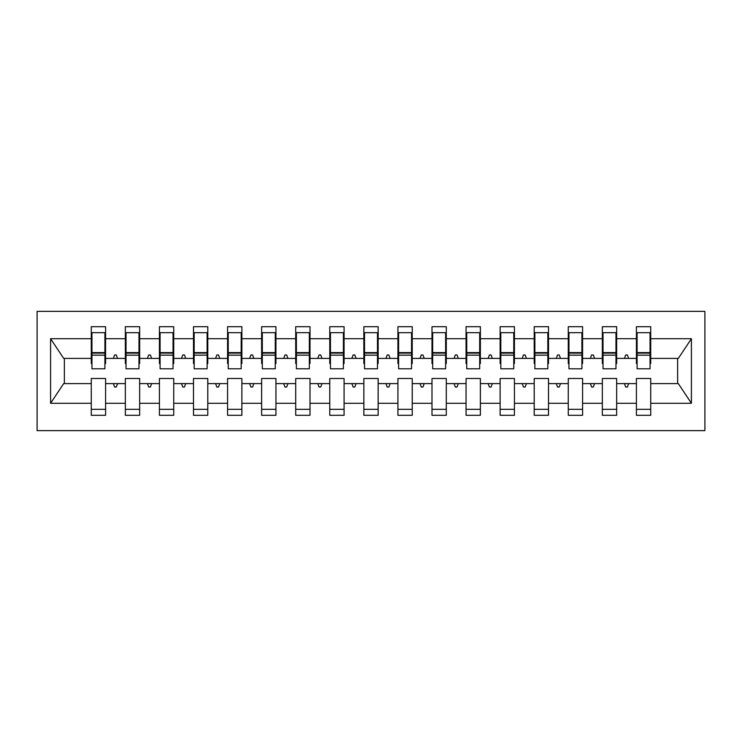 <?xml version="1.0" encoding="UTF-8"?>
<svg xmlns="http://www.w3.org/2000/svg" width="742" height="742" viewBox="0 0 742 742"><rect width="100%" height="100%" fill="white"/><g stroke="black" fill="none" stroke-linecap="round" stroke-linejoin="round"><path stroke-width="1.11" d="M37.1 430.629L704.9 430.629L704.9 311.371L37.1 311.371L37.1 430.629M650.048 363.506L650.725 363.506L650.725 358.395L678.327 358.395L691.405 338.714L691.405 403.286L650.725 403.286L650.725 378.494L636.413 378.494L636.413 383.605L616.658 383.605L616.658 378.494L602.346 378.494L602.346 383.605L582.581 383.605L582.581 378.494L568.27 378.494L568.27 383.605L548.514 383.605L548.514 378.494L534.203 378.494L534.203 383.605L514.438 383.605L514.438 378.494L500.127 378.494L500.127 383.605L480.371 383.605L480.371 378.494L466.059 378.494L466.059 383.605L446.294 383.605L446.294 378.494L431.992 378.494L431.992 383.605L412.227 383.605L412.227 378.494L397.916 378.494L397.916 383.605L378.151 383.605L378.151 378.494L363.849 378.494L363.849 383.605L344.084 383.605L344.084 378.494L329.773 378.494L329.773 383.605L310.008 383.605L310.008 378.494L295.706 378.494L295.706 383.605L275.941 383.605L275.941 378.494L261.629 378.494L261.629 383.605L241.873 383.605L241.873 378.494L227.562 378.494L227.562 383.605L207.797 383.605L207.797 378.494L193.486 378.494L193.486 383.605L173.73 383.605L173.73 378.494L159.419 378.494L159.419 383.605L139.654 383.605L139.654 378.494L125.342 378.494L125.342 383.605L105.587 383.605L105.587 415.297L91.275 415.297L91.275 383.605L63.673 383.605L50.595 403.286L50.595 338.714L63.673 358.395L91.275 358.395L91.275 338.714L50.595 338.714M650.725 403.286L650.725 415.297L636.413 415.297L636.413 383.605M650.725 358.395L650.725 326.703L636.413 326.703L636.413 338.714L616.658 338.714L616.658 363.506L615.971 363.506M637.1 363.506L636.413 363.506L636.413 338.714M636.413 403.286L616.658 403.286L616.658 415.297L602.346 415.297L602.346 383.605M616.658 338.714L616.658 326.703L602.346 326.703L602.346 338.714L582.581 338.714L582.581 363.506L581.904 363.506M603.023 363.506L602.346 363.506L602.346 338.714M602.346 403.286L582.581 403.286L582.581 415.297L568.27 415.297L568.27 383.605M582.581 338.714L582.581 326.703L568.27 326.703L568.27 338.714L548.514 338.714L548.514 363.506L547.828 363.506M568.956 363.506L568.27 363.506L568.27 338.714M568.27 403.286L548.514 403.286L548.514 415.297L534.203 415.297L534.203 383.605M548.514 338.714L548.514 326.703L534.203 326.703L534.203 338.714L514.438 338.714L514.438 363.506L513.761 363.506M534.88 363.506L534.203 363.506L534.203 338.714M534.203 403.286L514.438 403.286L514.438 415.297L500.127 415.297L500.127 383.605M514.438 338.714L514.438 326.703L500.127 326.703L500.127 338.714L480.371 338.714L480.371 363.506L479.684 363.506M500.813 363.506L500.127 363.506L500.127 338.714M500.127 403.286L480.371 403.286L480.371 415.297L466.059 415.297L466.059 383.605M480.371 338.714L480.371 326.703L466.059 326.703L466.059 338.714L446.294 338.714L446.294 363.506L445.617 363.506M466.737 363.506L466.059 363.506L466.059 338.714M466.059 403.286L446.294 403.286L446.294 415.297L431.992 415.297L431.992 383.605M446.294 338.714L446.294 326.703L431.992 326.703L431.992 338.714L412.227 338.714L412.227 363.506L411.541 363.506M432.669 363.506L431.992 363.506L431.992 338.714M431.992 403.286L412.227 403.286L412.227 415.297L397.916 415.297L397.916 383.605M412.227 338.714L412.227 326.703L397.916 326.703L397.916 338.714L378.151 338.714L378.151 363.506L377.474 363.506M398.602 363.506L397.916 363.506L397.916 338.714M397.916 403.286L378.151 403.286L378.151 415.297L363.849 415.297L363.849 383.605M378.151 338.714L378.151 326.703L363.849 326.703L363.849 338.714L344.084 338.714L344.084 363.506L343.398 363.506M364.526 363.506L363.849 363.506L363.849 338.714M363.849 403.286L344.084 403.286L344.084 415.297L329.773 415.297L329.773 383.605M344.084 338.714L344.084 326.703L329.773 326.703L329.773 338.714L310.008 338.714L310.008 363.506L309.331 363.506M330.459 363.506L329.773 363.506L329.773 338.714M329.773 403.286L310.008 403.286L310.008 415.297L295.706 415.297L295.706 383.605M310.008 338.714L310.008 326.703L295.706 326.703L295.706 338.714L275.941 338.714L275.941 363.506L275.263 363.506M296.383 363.506L295.706 363.506L295.706 338.714M295.706 403.286L275.941 403.286L275.941 415.297L261.629 415.297L261.629 383.605M275.941 338.714L275.941 326.703L261.629 326.703L261.629 338.714L241.873 338.714L241.873 363.506L241.187 363.506M262.316 363.506L261.629 363.506L261.629 338.714M261.629 403.286L241.873 403.286L241.873 415.297L227.562 415.297L227.562 383.605M241.873 338.714L241.873 326.703L227.562 326.703L227.562 338.714L207.797 338.714L207.797 363.506L207.12 363.506M228.239 363.506L227.562 363.506L227.562 338.714M227.562 403.286L207.797 403.286L207.797 415.297L193.486 415.297L193.486 383.605M207.797 338.714L207.797 326.703L193.486 326.703L193.486 338.714L173.73 338.714L173.73 363.506L173.044 363.506M194.172 363.506L193.486 363.506L193.486 338.714M193.486 403.286L173.73 403.286L173.73 415.297L159.419 415.297L159.419 383.605M173.73 338.714L173.73 326.703L159.419 326.703L159.419 338.714L139.654 338.714L139.654 363.506L138.977 363.506M160.096 363.506L159.419 363.506L159.419 338.714M159.419 403.286L139.654 403.286L139.654 415.297L125.342 415.297L125.342 383.605M139.654 338.714L139.654 326.703L125.342 326.703L125.342 338.714L105.587 338.714L105.587 326.703L91.275 326.703L91.275 338.714M126.029 363.506L125.342 363.506L125.342 338.714M105.587 383.605L105.587 378.494L91.275 378.494L91.275 383.605M91.275 358.395L91.275 363.506L91.952 363.506M616.658 403.286L616.658 383.605M582.581 403.286L582.581 383.605M548.514 403.286L548.514 383.605M514.438 403.286L514.438 383.605M480.371 403.286L480.371 383.605M446.294 403.286L446.294 383.605M412.227 403.286L412.227 383.605M378.151 403.286L378.151 383.605M344.084 403.286L344.084 383.605M310.008 403.286L310.008 383.605M275.941 403.286L275.941 383.605M241.873 403.286L241.873 383.605M207.797 403.286L207.797 383.605M173.73 403.286L173.73 383.605M139.654 403.286L139.654 383.605M691.405 338.714L650.725 338.714M125.342 403.286L105.587 403.286M91.275 403.286L50.595 403.286M624.439 358.395L628.632 358.395L627.389 354.982L625.682 354.982L624.439 358.395L616.658 358.395M636.413 358.395L628.632 358.395M624.439 383.605L625.682 387.018L627.389 387.018L628.632 383.605M590.372 358.395L594.555 358.395L593.312 354.982L591.615 354.982L590.372 358.395L582.581 358.395M602.346 358.395L594.555 358.395M590.372 383.605L591.615 387.018L593.312 387.018L594.555 383.605M556.305 358.395L560.488 358.395L559.245 354.982L557.539 354.982L556.305 358.395L548.514 358.395M568.27 358.395L560.488 358.395M556.305 383.605L557.539 387.018L559.245 387.018L560.488 383.605M522.229 358.395L526.412 358.395L525.169 354.982L523.472 354.982L522.229 358.395L514.438 358.395M534.203 358.395L526.412 358.395M522.229 383.605L523.472 387.018L525.169 387.018L526.412 383.605M488.162 358.395L492.345 358.395L491.102 354.982L489.395 354.982L488.162 358.395L480.371 358.395M500.127 358.395L492.345 358.395M488.162 383.605L489.395 387.018L491.102 387.018L492.345 383.605M454.085 358.395L458.268 358.395L457.035 354.982L455.328 354.982L454.085 358.395L446.294 358.395M466.059 358.395L458.268 358.395M454.085 383.605L455.328 387.018L457.035 387.018L458.268 383.605M420.018 358.395L424.201 358.395L422.959 354.982L421.252 354.982L420.018 358.395L412.227 358.395M431.992 358.395L424.201 358.395M420.018 383.605L421.252 387.018L422.959 387.018L424.201 383.605M385.942 358.395L390.125 358.395L388.891 354.982L387.185 354.982L385.942 358.395L378.151 358.395M397.916 358.395L390.125 358.395M385.942 383.605L387.185 387.018L388.891 387.018L390.125 383.605M351.875 358.395L356.058 358.395L354.815 354.982L353.109 354.982L351.875 358.395L344.084 358.395M363.849 358.395L356.058 358.395M351.875 383.605L353.109 387.018L354.815 387.018L356.058 383.605M317.799 358.395L321.982 358.395L320.748 354.982L319.041 354.982L317.799 358.395L310.008 358.395M329.773 358.395L321.982 358.395M317.799 383.605L319.041 387.018L320.748 387.018L321.982 383.605M283.732 358.395L287.915 358.395L286.672 354.982L284.965 354.982L283.732 358.395L275.941 358.395M295.706 358.395L287.915 358.395M283.732 383.605L284.965 387.018L286.672 387.018L287.915 383.605M249.655 358.395L253.838 358.395L252.605 354.982L250.898 354.982L249.655 358.395L241.873 358.395M261.629 358.395L253.838 358.395M249.655 383.605L250.898 387.018L252.605 387.018L253.838 383.605M215.588 358.395L219.771 358.395L218.528 354.982L216.831 354.982L215.588 358.395L207.797 358.395M227.562 358.395L219.771 358.395M215.588 383.605L216.831 387.018L218.528 387.018L219.771 383.605M181.512 358.395L185.695 358.395L184.461 354.982L182.755 354.982L181.512 358.395L173.73 358.395M193.486 358.395L185.695 358.395M181.512 383.605L182.755 387.018L184.461 387.018L185.695 383.605M147.445 358.395L151.628 358.395L150.385 354.982L148.688 354.982L147.445 358.395L139.654 358.395M159.419 358.395L151.628 358.395M147.445 383.605L148.688 387.018L150.385 387.018L151.628 383.605M113.368 358.395L117.561 358.395L116.318 354.982L114.611 354.982L113.368 358.395L105.587 358.395L105.587 338.714M125.342 358.395L117.561 358.395M113.368 383.605L114.611 387.018L116.318 387.018L117.561 383.605M105.587 358.395L105.587 363.506L104.9 363.506M691.405 403.286L678.327 383.605L650.725 383.605M64.359 358.395L64.359 383.605M677.641 383.605L677.641 358.395M91.275 332.666L91.952 332.666L91.275 332.666M91.952 355.158L91.952 332.666L105.587 332.666L104.9 332.666L104.9 368.783L91.952 368.783L91.952 355.158L104.9 355.158M91.275 409.334L105.587 409.334M125.342 332.666L126.029 332.666L125.342 332.666M126.029 355.158L126.029 332.666L139.654 332.666L138.977 332.666L138.977 368.783L126.029 368.783L126.029 355.158L138.977 355.158M125.342 409.334L139.654 409.334M159.419 332.666L160.096 332.666L159.419 332.666M160.096 355.158L160.096 332.666L173.73 332.666L173.044 332.666L173.044 368.783L160.096 368.783L160.096 355.158L173.044 355.158M159.419 409.334L173.73 409.334M193.486 332.666L194.172 332.666L193.486 332.666M194.172 355.158L194.172 332.666L207.797 332.666L207.12 332.666L207.12 368.783L194.172 368.783L194.172 355.158L207.12 355.158M193.486 409.334L207.797 409.334M227.562 332.666L228.239 332.666L227.562 332.666M228.239 355.158L228.239 332.666L241.873 332.666L241.187 332.666L241.187 368.783L228.239 368.783L228.239 355.158L241.187 355.158M227.562 409.334L241.873 409.334M261.629 332.666L262.316 332.666L261.629 332.666M262.316 355.158L262.316 332.666L275.941 332.666L275.263 332.666L275.263 368.783L262.316 368.783L262.316 355.158L275.263 355.158M261.629 409.334L275.941 409.334M295.706 332.666L296.383 332.666L295.706 332.666M296.383 355.158L296.383 332.666L310.008 332.666L309.331 332.666L309.331 368.783L296.383 368.783L296.383 355.158L309.331 355.158M295.706 409.334L310.008 409.334M329.773 332.666L330.459 332.666L329.773 332.666M330.459 355.158L330.459 332.666L344.084 332.666L343.398 332.666L343.398 368.783L330.459 368.783L330.459 355.158L343.398 355.158M329.773 409.334L344.084 409.334M363.849 332.666L364.526 332.666L363.849 332.666M364.526 355.158L364.526 332.666L378.151 332.666L377.474 332.666L377.474 368.783L364.526 368.783L364.526 355.158L377.474 355.158M363.849 409.334L378.151 409.334M397.916 332.666L398.602 332.666L397.916 332.666M398.602 355.158L398.602 332.666L412.227 332.666L411.541 332.666L411.541 368.783L398.602 368.783L398.602 355.158L411.541 355.158M397.916 409.334L412.227 409.334M431.992 332.666L432.669 332.666L431.992 332.666M432.669 355.158L432.669 332.666L446.294 332.666L445.617 332.666L445.617 368.783L432.669 368.783L432.669 355.158L445.617 355.158M431.992 409.334L446.294 409.334M466.059 332.666L466.737 332.666L466.059 332.666M466.737 355.158L466.737 332.666L480.371 332.666L479.684 332.666L479.684 368.783L466.737 368.783L466.737 355.158L479.684 355.158M466.059 409.334L480.371 409.334M500.127 332.666L500.813 332.666L500.127 332.666M500.813 355.158L500.813 332.666L514.438 332.666L513.761 332.666L513.761 368.783L500.813 368.783L500.813 355.158L513.761 355.158M500.127 409.334L514.438 409.334M534.203 332.666L534.88 332.666L534.203 332.666M534.88 355.158L534.88 332.666L548.514 332.666L547.828 332.666L547.828 368.783L534.88 368.783L534.88 355.158L547.828 355.158M534.203 409.334L548.514 409.334M568.27 332.666L568.956 332.666L568.27 332.666M568.956 355.158L568.956 332.666L582.581 332.666L581.904 332.666L581.904 368.783L568.956 368.783L568.956 355.158L581.904 355.158M568.27 409.334L582.581 409.334M602.346 332.666L603.023 332.666L602.346 332.666M603.023 355.158L603.023 332.666L616.658 332.666L615.971 332.666L615.971 368.783L603.023 368.783L603.023 355.158L615.971 355.158M602.346 409.334L616.658 409.334M636.413 332.666L637.1 332.666L636.413 332.666M637.1 355.158L637.1 332.666L650.725 332.666L650.048 332.666L650.048 368.783L637.1 368.783L637.1 355.158L650.048 355.158M636.413 409.334L650.725 409.334M104.9 341.19L105.587 341.19M91.275 341.19L91.952 341.19M91.952 353.109L104.9 353.109M138.977 341.19L139.654 341.19M125.342 341.19L126.029 341.19M126.029 353.109L138.977 353.109M173.044 341.19L173.73 341.19M159.419 341.19L160.096 341.19M160.096 353.109L173.044 353.109M207.12 341.19L207.797 341.19M193.486 341.19L194.172 341.19M194.172 353.109L207.12 353.109M241.187 341.19L241.873 341.19M227.562 341.19L228.239 341.19M228.239 353.109L241.187 353.109M275.263 341.19L275.941 341.19M261.629 341.19L262.316 341.19M262.316 353.109L275.263 353.109M309.331 341.19L310.008 341.19M295.706 341.19L296.383 341.19M296.383 353.109L309.331 353.109M343.398 341.19L344.084 341.19M329.773 341.19L330.459 341.19M330.459 353.109L343.398 353.109M377.474 341.19L378.151 341.19M363.849 341.19L364.526 341.19M364.526 353.109L377.474 353.109M411.541 341.19L412.227 341.19M397.916 341.19L398.602 341.19M398.602 353.109L411.541 353.109M445.617 341.19L446.294 341.19M431.992 341.19L432.669 341.19M432.669 353.109L445.617 353.109M479.684 341.19L480.371 341.19M466.059 341.19L466.737 341.19M466.737 353.109L479.684 353.109M513.761 341.19L514.438 341.19M500.127 341.19L500.813 341.19M500.813 353.109L513.761 353.109M547.828 341.19L548.514 341.19M534.203 341.19L534.88 341.19M534.88 353.109L547.828 353.109M581.904 341.19L582.581 341.19M568.27 341.19L568.956 341.19M568.956 353.109L581.904 353.109M615.971 341.19L616.658 341.19M602.346 341.19L603.023 341.19M603.023 353.109L615.971 353.109M650.048 341.19L650.725 341.19M636.413 341.19L637.1 341.19M637.1 353.109L650.048 353.109M91.952 352.598L104.9 352.598M126.029 352.598L138.977 352.598M160.096 352.598L173.044 352.598M194.172 352.598L207.12 352.598M228.239 352.598L241.187 352.598M262.316 352.598L275.263 352.598M296.383 352.598L309.331 352.598M330.459 352.598L343.398 352.598M364.526 352.598L377.474 352.598M398.602 352.598L411.541 352.598M432.669 352.598L445.617 352.598M466.737 352.598L479.684 352.598M500.813 352.598L513.761 352.598M534.88 352.598L547.828 352.598M568.956 352.598L581.904 352.598M603.023 352.598L615.971 352.598M637.1 352.598L650.048 352.598"/></g></svg>
